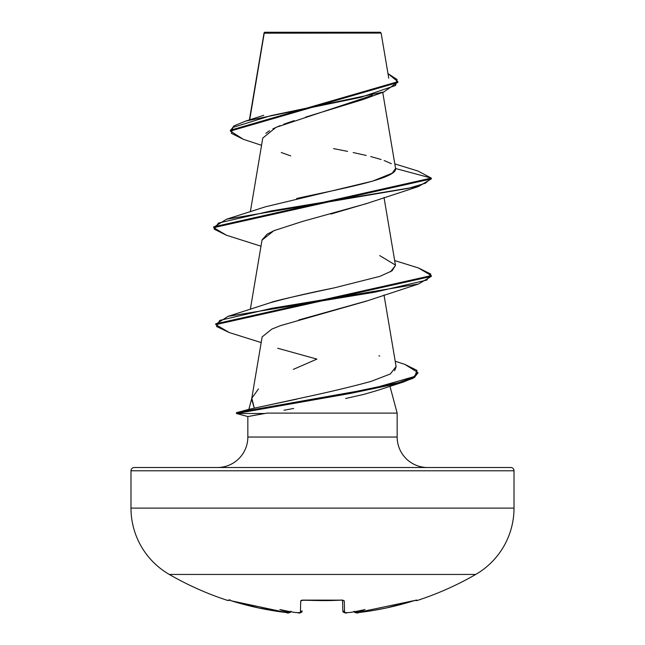 <?xml version="1.0" encoding="UTF-8"?>
<svg xmlns="http://www.w3.org/2000/svg" width="645" height="645" viewBox="0 0 645 645"><rect width="100%" height="100%" fill="white"/><g stroke="black" fill="none" stroke-linecap="round" stroke-linejoin="round"><path stroke-width="0.97" d="M416.984 600.568A1.629 1.629 0 0 1 415.477 600.301A1.629 1.629 0 0 0 416.984 600.568A306.423 306.423 0 0 0 475.712 574.445A76.61 76.61 0 0 0 514.017 508.107L130.983 508.107A76.61 76.61 0 0 0 169.288 574.445L475.712 574.445A306.423 306.423 0 0 1 416.984 600.568L416.743 600.06L415.759 600.221L416.743 600.06L416.984 600.568M356.072 612.726L372.512 610.589L386.323 607.977L415.759 600.221M354.298 611.734L355.83 612.387A223.073 105.619 36.7 0 0 365.062 609.533A223.073 117.301 -33.8 0 1 350.549 612.387L349.88 612.411L350.549 612.387A306.351 305.182 180 0 1 347.316 612.669L344.583 612.565A1.629 1.621 178.5 0 1 342.834 610.992L342.551 600.205L342.834 610.992A1.629 1.621 -1.5 0 0 344.583 612.565L344.277 600.858L344.583 612.565L347.316 612.669A306.351 305.182 0 0 0 350.549 612.387A223.073 117.301 -33.8 0 0 365.062 609.533A223.073 105.619 36.7 0 1 355.83 612.387L354.153 611.428M300.207 612.669L299.611 612.726L300.417 612.565L300.723 600.858L301.683 600.221L322.5 600.568L342.269 600.068L344.277 600.858A1.629 1.556 178.5 0 1 342.882 600.269M290.847 611.428L289.17 612.387A223.073 105.619 -36.7 0 1 279.938 609.533A223.073 117.301 33.8 0 0 294.451 612.387A306.351 305.182 0 0 0 297.684 612.669L299.611 612.726M229.241 600.221L258.677 607.977L288.339 612.726M249.696 119.833L264.224 33.177L381.131 33.064L380.316 32.25L264.684 32.25L264.152 32.782L250.405 115.616M130.983 508.107L130.983 470.777A3.265 3.265 0 0 1 134.249 467.512L510.751 467.512A3.265 3.265 0 0 1 514.017 470.777L130.983 470.777L130.983 508.107L514.017 508.107L514.017 470.777A3.265 3.265 0 0 0 510.751 467.512L134.249 467.512A3.265 3.265 0 0 0 130.983 470.777L514.017 470.777L514.017 508.107M236.465 413.51L350.517 393.41L398.828 383.356L412.937 378.333L417.831 372.907L414.445 377.486L403.23 382.074L325.314 397.788L236.465 413.51L247.849 416.557L267.046 413.106L397.159 413.106L389.967 386.266L397.159 413.106L397.159 437.044L247.841 437.044A30.468 30.468 0 0 1 217.373 467.512A30.468 30.468 0 0 0 247.841 437.044L247.841 416.549L247.841 437.044L397.159 437.044A30.468 30.468 0 0 0 427.627 467.512A30.468 30.468 0 0 1 397.159 437.044L397.159 413.106L267.046 413.106L252.824 415.606M248.881 409.382L237.223 412.51L254.291 408.164L251.832 398.207L258.484 388.919M251.703 398.699L248.849 409.349L251.703 398.699M293.314 369.4L316.905 359.104L277.681 348.244M264.176 32.758L264.684 32.25L380.316 32.25L381.131 33.064L264.224 33.177M372.35 95.331L275.987 127.363L262.781 138.046L250.341 211.802M367.15 203.352L330.853 214.076M274.939 230.249L267.232 234.087L262.047 239.932L250.341 309.302M367.158 300.844L298.716 319.993M262.16 336.771L251.623 399.191M251.623 399.199L254.291 408.164L296.974 399.094M396.103 366.553L390.265 374.003L370.851 381.461C351.614 386.694 329.772 391.918 305.335 397.143C329.764 391.918 351.606 386.694 370.851 381.461L370.867 381.461M394.595 370.77L396.127 366.707L384.009 294.942M270.166 302.771C288.097 297.797 309.479 292.822 334.295 287.864C294.289 296.386 272.916 301.36 270.166 302.771L228.072 316.34L374.898 292.169L426.78 280.083L430.771 274.044L418.557 268.006L394.659 260.548M390.507 271.795L395.49 265.442L384.009 197.443M296.66 198.491L297.232 198.362C342.431 188.405 397.481 178.447 395.538 168.506L392.208 173.207L372.536 181.164L265.264 206.852L226.435 219.252L408.253 188.38L425.386 183.236L431.312 178.093L417.807 170.957M369.722 33.04L381.131 33.064L369.77 33.032M261.556 145.327L243.286 139.264L231.37 133.338L232.869 127.42L271.15 115.584L383.92 91.904L362.998 99.54L305.561 117.132M294.12 120.647L283.752 124.211M280.115 125.614L272.867 128.855M269.505 130.717L265.853 133.354M281.236 152.502L290.71 155.888M383.92 91.904L397.82 82.1M263.958 33.58L264.031 33.177L263.958 33.58M264.127 32.814L263.934 33.242L264.127 32.814M230.362 131.056L230.362 130.242L397.844 81.697L397.844 82.504L230.362 131.056L243.318 139.272M394.813 163.919L417.847 170.973L431.312 178.093L431.312 178.907L431.312 178.093L395.538 168.506L431.312 178.093L213.689 226.838L213.689 227.653L431.312 178.907L418.565 186.494L271.384 210.867L218.429 223.057L214.188 229.152L226.443 235.24L260.991 246.197M397.844 81.697L387.976 73.603L397.11 79.537L395.579 85.471L360.716 97.339L245.721 121.075L233.99 125.864L230.394 130.645M391.338 163.685L384.114 160.516M381.098 159.5L370.682 156.55M366.215 155.453L353.178 152.542M347.542 151.373L333.586 148.616M376.535 390.709L363.812 394.385L345.623 398.489M293.66 408.47L284.018 410.236M134.249 467.512L217.373 467.512M262.128 336.94L271.779 329.135L280.317 325.693L366.215 301.191L418.557 283.994L271.932 308.278L219.687 320.42L216.526 326.491L229.289 332.562L261.177 342.568M262.015 240.125L273.875 230.7L302.352 221.485L366.223 203.691L418.565 186.494M431.312 276.399L418.557 283.994M247.841 416.549L236.505 413.51L236.505 412.695L236.505 413.51L247.648 416.501M418.516 267.989L431.312 275.592L215.761 323.814L215.761 324.628L431.312 276.407L431.312 275.592M404.738 364.328L417.863 372.496L412.937 377.519L398.828 382.55L350.517 392.595L236.457 412.687L236.457 413.501M229.322 332.57L215.761 324.628M226.484 235.256L213.689 227.653M236.505 412.695L240.738 412.695L236.562 412.647L372.6 388.492L414.848 376.414L416.968 370.375L404.778 364.344L395.208 361.264M215.793 324.217L228.072 316.34M213.721 227.25L226.435 219.252M379.736 255.605L395.393 265.039M395.482 265.401L392.079 270.803L379.913 276.342L334.295 287.864M305.335 397.143L248.841 409.365M236.505 413.51L264.764 413.51L236.505 413.51M475.712 574.445L169.288 574.445A306.423 306.423 0 0 0 228.016 600.568L228.257 600.06A1.629 1.629 26 0 0 228.83 600.14A1.629 1.629 -154 0 1 228.257 600.06L228.016 600.568L229.983 599.729M342.769 600.116A1.629 1.556 -1.5 0 0 344.277 600.858L341.012 600.06A303.416 272.706 180 0 1 303.989 600.06L300.723 600.858L300.417 612.565A1.629 1.621 1.5 0 0 302.166 610.992L302.166 611M344.116 611.242L342.834 610.992C344.212 612.919 345.712 613.476 347.316 612.677L350.308 612.419M302.166 610.992A1.629 1.621 -178.5 0 1 300.417 612.565L297.684 612.669C299.433 613.5 300.925 612.943 302.166 610.992L300.884 611.242M354.21 611.75A1.629 1.629 -5 0 0 355.855 612.669A1.629 1.629 175 0 1 354.21 611.75M354.057 611.194C355.903 613 357.411 613.46 358.588 612.573L355.855 612.669M302.118 600.269A1.629 1.556 -178.5 0 1 300.723 600.858A1.629 1.556 1.5 0 0 302.231 600.116M356.548 612.742L416.743 600.06A1.629 1.629 154 0 1 416.17 600.14A1.629 1.629 -26 0 0 416.743 600.06L413.518 600.858A306.101 305.996 180 0 1 358.588 612.565M294.692 612.419L297.684 612.669A306.351 305.182 180 0 1 294.451 612.387L295.12 612.411M289.145 612.669A1.629 1.629 5 0 0 290.79 611.75A1.629 1.629 -175 0 1 289.145 612.669L286.412 612.565A306.101 305.996 180 0 1 231.482 600.858L286.412 612.565M229.531 600.293L231.289 600.801M322.5 600.648L305.319 600.213M343.035 600.326L341.003 600.14L342.809 600.124M290.702 611.734L289.17 612.387A223.073 105.619 -36.7 0 1 279.938 609.533A223.073 117.301 33.8 0 0 294.451 612.387M264.063 32.951L249.389 119.93M382.727 92.316L395.498 168.006M388.758 78.214L381.131 33.064M263.934 34.064L263.934 33.25M263.692 115.326L245.721 121.075M376.374 390.765L403.23 382.074M417.863 372.496L417.863 373.31M236.562 412.647L249.091 409.285M379.679 356.04L378.921 355.782M341.003 600.14L302.191 600.124M416.259 600.124L413.518 600.866M286.412 612.573L286.412 612.573C287.678 613.468 289.194 613.008 290.943 611.194M347.268 612.677L345.277 612.742M288.573 612.75L289.129 612.742M289.274 612.734L290.798 611.75M324.403 600.64L325.701 600.632M327.128 600.616L331.756 600.519M332.127 600.511L338.456 600.269M338.915 600.253L340.479 600.173M300.739 612.637L302.15 611.194"/></g></svg>
